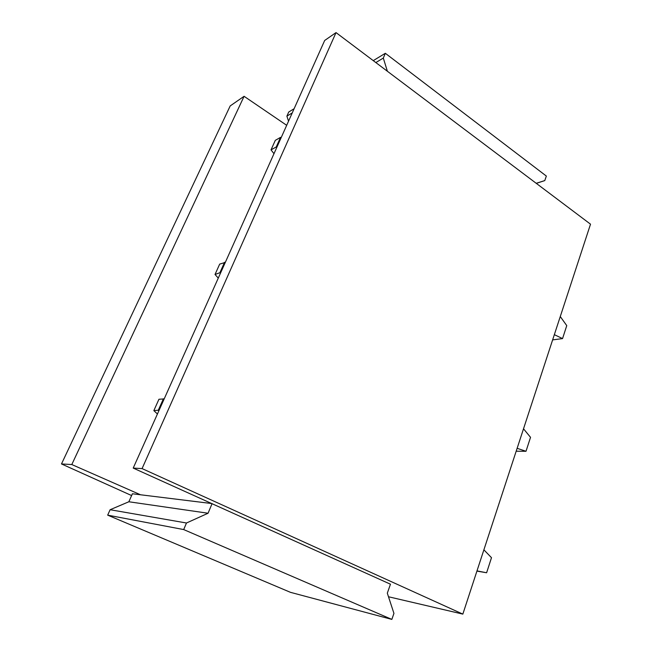 <?xml version="1.0" encoding="UTF-8"?>
<svg xmlns="http://www.w3.org/2000/svg" width="652" height="652" viewBox="0 0 652 652"><rect width="100%" height="100%" fill="white"/><g stroke="black" fill="none" stroke-linecap="round" stroke-linejoin="round"><path stroke-width="0.98" d="M388.494 596.759L462.838 614.111L590.516 224.182L336.024 32.6L324.68 40.465L133.212 468.079L211.68 503.54L140.522 494.77L71.801 464.542L244.084 96.3L286.684 125.306M462.838 614.111L142.071 468.592L336.024 32.6M142.071 468.592L133.212 468.079M212.096 503.588L208.061 513.238L186.472 523.002L183.693 529.571L391.844 619.4L393.938 613.385L387.312 593.157L390.466 584.208L211.68 503.54M71.801 464.542L61.484 463.947L230.197 105.926L244.084 96.3M61.484 463.947L131.614 495.553M140.522 494.77L132.413 493.768L128.86 501.763L110.115 509.725L107.678 515.145L290.466 592.334L391.844 619.4M208.061 513.238L128.86 501.763M387.378 71.255L383.311 58.069L385.332 53.293L546.352 176.064L544.779 180.588L536.205 183.293M383.311 58.069L375.837 62.568M292.235 112.926L286.896 116.137L288.755 111.989L294.101 108.745M288.526 121.207L286.896 116.137M186.472 523.002L110.115 509.725M544.779 180.588L536.303 183.375M385.332 53.293L373.262 60.628M183.693 529.571L107.678 515.145M476.987 570.891L486.612 572.758L476.914 571.111M486.612 572.758L491.494 557.688L483.89 549.823M158.901 410.703L158.281 410.238L153.839 410.613L158.941 399.26L164.182 398.918M157.425 413.987L153.839 410.613M158.281 410.238L163.424 398.771M517.126 448.307L526.001 451.29L516.172 451.217M526.001 451.29L530.532 437.329L523.515 428.796M220.474 273.18L219.895 272.723L215.021 274.476L219.683 264.109L225.29 262.422M218.273 278.102L215.021 274.476M219.895 272.723L224.581 262.251M554.347 334.655L562.546 338.6L552.635 339.888M562.546 338.6L566.759 325.617L560.272 316.538M276.79 147.417L276.236 146.969L271.02 149.87L275.299 140.351L280.531 137.368L281.199 137.556M273.979 153.685L271.02 149.87M276.236 146.969L280.531 137.368"/></g></svg>
